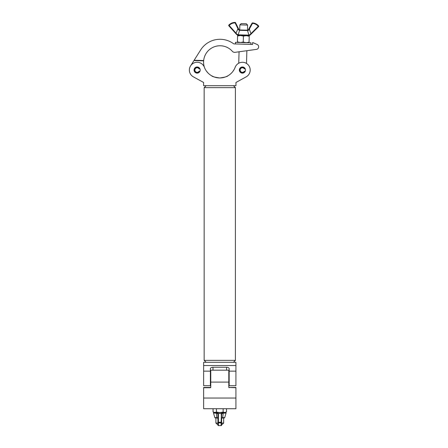 <?xml version="1.0" encoding="UTF-8"?>
<svg xmlns="http://www.w3.org/2000/svg" width="448" height="448" viewBox="0 0 448 448"><rect width="100%" height="100%" fill="white"/><g stroke="black" fill="none" stroke-linecap="round" stroke-linejoin="round"><path stroke-width="0.67" d="M233.464 85.708L235.402 87.651L204.154 87.651L204.154 360.349L235.402 360.349L233.464 362.292M219.778 77.958C214.85 77.286 212.156 76.574 211.691 75.83C212.162 76.58 214.855 77.286 219.778 77.958C224.706 77.286 227.399 76.574 227.864 75.83C227.405 76.574 224.711 77.286 219.778 77.958L217.386 77.784M211.73 75.852L214.077 76.938M215.264 77.325L216.647 77.655M194.062 70.05A3.074 3.074 0 0 0 197.137 73.125A3.074 3.074 0 0 0 200.206 70.05A3.074 3.074 0 0 0 197.137 66.976A3.074 3.074 0 0 0 194.062 70.05M239.35 70.05A3.074 3.074 0 0 0 242.424 73.125A3.074 3.074 0 0 0 245.498 70.05A3.074 3.074 0 0 0 242.424 66.976A3.074 3.074 0 0 0 239.35 70.05M243.359 78.4L246.165 76.854A7.762 7.762 0 0 0 247.509 64.182A7.762 7.762 0 0 0 235.155 67.318A16.436 16.436 0 0 1 204.4 67.318A7.762 7.762 0 0 0 189.37 70.05A7.762 7.762 0 0 0 193.39 76.854L198.089 79.436M220.668 77.935L222.886 77.661M223.658 77.493L225.506 76.927M226.492 76.524L227.864 75.83M232.82 71.523L234.259 69.3L232.82 71.523M208.102 73.086L206.427 71.103L208.102 73.086M235.155 67.318A16.436 16.436 0 0 1 234.259 69.3M204.439 67.413A16.436 16.436 0 0 1 203.638 60.855L203.666 60.536L203.638 60.855L193.945 60.575L190.574 65.901A7.762 7.762 0 0 0 193.39 76.854L203.605 82.471L203.605 85.708L235.956 85.708L235.956 82.471L246.165 76.854M203.638 371.146L210.398 371.146L210.398 385.711L203.638 385.711L203.638 365.529L235.922 365.529L235.922 362.292L203.638 362.292L203.638 365.529M228.805 385.711L229.158 385.711L229.158 368.564C228.995 367.78 228.133 367.343 226.57 367.265L212.985 367.265L212.985 370.182M229.158 385.711L235.922 385.711L235.922 365.529M210.398 371.146L210.398 368.564C210.56 367.78 211.422 367.343 212.985 367.265M252.633 42.515L252.571 44.458L233.817 43.91A22.904 22.904 0 0 0 200.659 49.946L194.141 60.256L203.666 60.536A16.436 16.436 0 0 1 232.294 51.268A3.237 3.237 0 0 0 235.155 52.321L256.418 49.386A2.587 2.587 0 0 0 257.09 44.447L252.633 42.515L257.09 44.447M256.418 49.386L246.87 50.702L246.501 63.442M235.418 43.96L235.463 42.342L243.225 42.566L250.986 42.795L250.936 44.408L252.571 44.458M193.945 60.575L194.141 60.256M210.756 382.099L228.805 382.099L228.805 370.182L210.756 370.182L210.756 387.425L210.431 387.744L210.756 387.145M210.431 387.464L203.638 387.464L203.638 398.054L235.922 398.054L235.922 387.464L229.13 387.464L235.922 387.744M228.805 387.145L229.13 387.464M235.922 398.054L235.922 408.716L203.638 408.716L203.638 398.054M229.13 387.744L228.805 387.425L228.805 382.099M210.431 387.744L203.638 387.744M199.797 68.516L199.382 68.751A2.598 2.598 0 0 0 194.538 70.05A2.598 2.598 0 0 0 199.382 71.35L199.797 71.59M199.382 68.751L199.097 68.919A2.262 2.262 0 0 0 194.869 70.05A2.262 2.262 0 0 0 199.097 71.182L199.382 71.35M229.158 381.03L228.805 381.03M210.756 381.03L210.398 381.03M229.158 374.87L228.805 374.87M210.756 374.87L210.398 374.87M245.084 68.516L244.67 68.751A2.598 2.598 0 0 0 239.826 70.05A2.598 2.598 0 0 0 244.67 71.35L245.084 71.59M244.67 68.751L244.384 68.919A2.262 2.262 0 0 0 240.156 70.05A2.262 2.262 0 0 0 244.384 71.182L244.67 71.35M239.859 24.864L241.186 23.61L243.774 23.682L246.361 23.761L247.615 25.088L239.859 24.864L239.708 29.971M237.591 35.935L240.52 35.498L237.608 35.414L237.591 35.935L237.418 41.877L240.313 42.482L243.242 42.045L246.137 42.65L249.06 42.218L249.234 36.271L246.338 35.666L243.415 36.103L243.242 42.045M249.234 36.271L249.25 35.75L240.52 35.498L243.415 36.103M249.043 42.739L249.06 42.218M237.406 42.398L237.418 41.877M238.185 34.81L248.87 35.112L247.554 30.548L239.602 30.318L238.185 34.81A0.487 0.409 91.7 0 0 238.554 35.442L236.706 34.58L228.805 25.766L235.822 33.594L237.955 28.722L235.094 22.887A8.266 8.266 0 0 0 229.169 25.441L236.891 34.194L238.028 34.798A0.487 0.42 95.7 0 0 238.375 35.431M249.766 35.319L248.483 35.722L238.554 35.442M248.416 29.613L252.067 23.156L248.87 28.812L249.29 29.053L251.138 34.042L258.597 26.634L250.382 34.793M248.864 35.678L248.483 35.722A0.487 0.42 87.6 0 0 248.87 35.112L250.034 34.574L258.255 26.286A8.266 8.266 0 0 0 252.487 23.391L248.853 30.005L247.604 30.201A0.487 0.325 91.7 0 1 247.912 30.582L247.554 30.548A0.487 0.392 91.7 0 0 247.19 30.19L239.982 29.982L247.19 30.19M239.568 29.971L239.982 29.982A0.487 0.392 91.7 0 0 239.602 30.318L238.336 29.697L237.955 28.722L238.392 28.504L235.53 22.669L238.896 29.534L239.568 29.971A0.487 0.325 91.7 0 0 239.243 30.33L239.602 30.318M236.533 34.39L236.891 34.194M248.853 30.005L247.912 30.582M238.896 29.534L238.336 29.697M235.094 22.4A0.487 0.487 0 0 1 235.53 22.669L235.094 22.887L235.094 22.4A8.753 8.753 0 0 0 228.816 25.105A8.753 8.753 0 0 1 235.094 22.4M228.805 25.766A0.487 0.487 0 0 1 228.816 25.105L229.169 25.441L228.805 25.766M248.707 35.112A0.487 0.409 91.7 0 1 248.298 35.722M250.034 34.574L250.197 34.972M252.067 23.156A0.487 0.487 0 0 1 252.521 22.91A8.753 8.753 0 0 1 258.625 25.973A0.487 0.487 0 0 1 258.597 26.634A0.487 0.487 0 0 0 258.625 25.973A8.753 8.753 0 0 0 252.521 22.91A8.753 8.753 0 0 1 258.625 25.973A8.753 8.753 0 0 0 252.521 22.91L252.487 23.391L252.067 23.156A0.487 0.487 0 0 1 252.521 22.91A0.487 0.487 0 0 0 252.067 23.156M217.935 424.368L217.19 424.318L215.897 423.024L215.897 417.978M221.626 423.125L223.658 423.024L223.658 417.978M215.897 423.024L217.935 423.125M223.658 423.024L222.365 424.318L221.626 424.368M226.503 408.716L226.503 411.897L224.823 412.502L223.143 412.065L219.778 412.586L216.418 412.065L216.418 408.716M216.418 412.065L214.738 412.502L213.058 411.897L213.058 408.716M226.503 411.897L225.596 412.423L219.778 412.586L213.965 412.423L213.058 411.897M223.143 412.065L223.143 408.716M217.857 418.415L217.543 418.029A0.487 0.358 -88.2 0 0 217.56 418.029L217.106 418.018A0.487 0.291 -88.8 0 1 216.826 417.682L216.339 413.19L216.597 412.558L218.187 413.42L218.422 414.406L218.422 422.234L221.138 422.234L221.374 413.42L222.723 412.569L223.216 413.19L222.729 417.682A0.487 0.291 88.8 0 1 222.466 418.018L221.995 418.029A0.487 0.358 88.2 0 0 222.012 418.029L222.466 418.018A0.487 0.291 88.8 0 1 222.454 418.018C225.624 417.833 223.866 418.113 224.734 417.57L226.066 413.039L223.216 413.19M217.935 425.113A0.487 0.487 0 0 0 218.422 425.6L221.138 425.6L221.138 422.895L218.422 422.895L218.422 425.6A0.487 0.487 0 0 1 217.935 425.113L217.935 414.73L217.739 413.806L216.602 413.202L216.838 412.569M222.723 412.569L222.958 413.202L221.822 413.806L221.626 414.73L221.626 425.113A0.487 0.487 0 0 1 221.138 425.6L218.422 425.6M217.834 418.303L217.935 419.278L217.834 418.303L217.213 417.67L214.822 417.57L213.494 413.039L216.339 413.19M221.726 418.303L221.626 419.278L221.726 418.303L222.348 417.67L224.734 417.57M214.822 417.57C215.695 418.113 213.931 417.833 217.095 418.018L217.543 418.029A0.487 0.358 -88.2 0 1 217.213 417.67M217.935 414.73A0.487 0.325 -0 0 1 218.422 414.406M217.739 413.806A0.487 0.302 -26.2 0 1 218.187 413.42L221.374 413.42A0.487 0.302 26.2 0 1 221.822 413.806M222.348 417.67A0.487 0.358 88.2 0 1 222.012 418.029L221.704 418.415M221.138 414.406A0.487 0.325 -0 0 1 221.626 414.73M229.158 371.146L235.922 371.146M226.57 370.182L226.57 367.265M258.255 26.286L258.597 26.634A0.487 0.487 0 0 0 258.625 25.973L258.255 26.286M222.964 412.558L224.846 412.502M214.715 412.502L216.597 412.558M217.935 422.559A0.487 0.336 0 0 0 218.422 422.895L218.422 422.234A0.487 0.325 180 0 0 217.935 422.559M221.138 422.895A0.487 0.336 0 0 0 221.138 422.234L221.138 422.895M235.402 87.651L235.402 360.349M206.097 362.292L204.154 360.349M206.097 85.708L204.154 87.651M210.398 385.711L210.756 385.711M247.615 25.088L247.47 30.201M239.07 51.778L238.739 63.218M221.138 425.6A0.487 0.487 0 0 0 221.626 425.113M213.92 412.401L213.494 413.039M226.066 413.039L225.635 412.401"/></g></svg>
